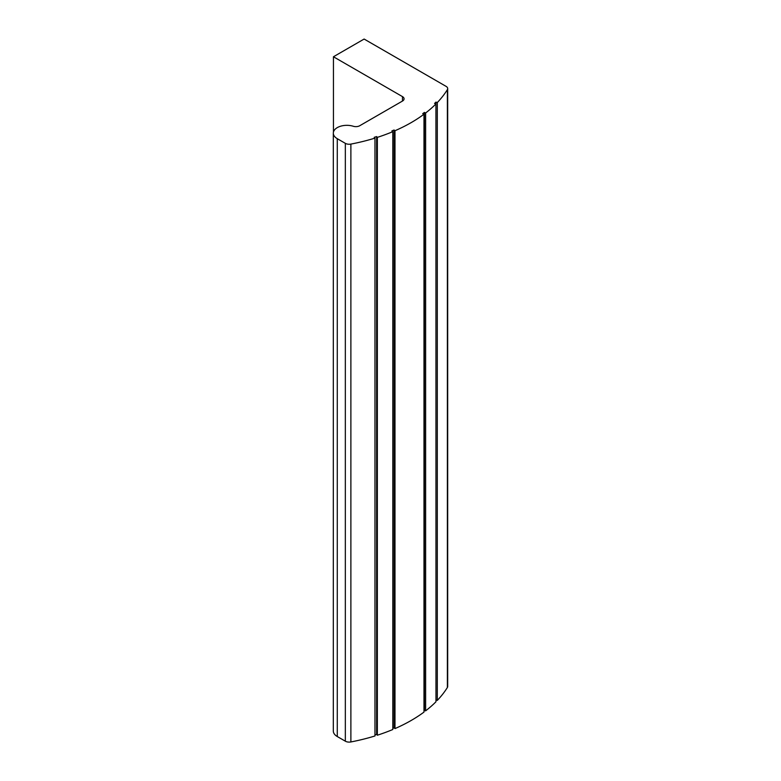 <?xml version="1.0" encoding="UTF-8"?>
<svg xmlns="http://www.w3.org/2000/svg" width="781" height="781" viewBox="0 0 781 781"><rect width="100%" height="100%" fill="white"/><g stroke="black" fill="none" stroke-linecap="round" stroke-linejoin="round"><path stroke-width="1.17" d="M402.479 101.052L359.729 125.731A5.428 3.134 0 0 1 353.315 126.268A13.56 7.83 0 0 0 333.311 133.151A13.56 7.83 0 0 0 337.275 138.686L345.339 143.343A5.428 3.134 0 0 0 350.884 144.094A154.199 89.024 0 0 0 374.968 138.12L374.226 137.319L376.627 136.577L377.35 137.368A154.199 89.024 0 0 0 392.804 131.667L391.886 130.925L394.073 130.007L394.991 130.73A154.199 89.024 0 0 0 423.985 114.241L422.716 113.675L424.386 112.435L425.625 112.991A154.199 89.024 0 0 0 435.964 103.922L434.568 103.463L435.925 102.106L437.292 102.565L437.292 700.411A154.199 89.024 0 0 0 447.376 687.505A5.428 3.134 0 0 0 447.689 686.44L447.689 88.595A5.428 3.134 0 0 0 446.107 86.379L364.122 39.05L333.448 56.759L402.479 96.619L402.479 101.052A5.428 3.134 0 0 0 404.07 98.836A5.428 3.134 0 0 0 402.479 96.619M437.292 102.565A154.199 89.024 0 0 0 447.376 89.649A5.428 3.134 0 0 0 447.689 88.595M435.964 699.971L437.292 700.411M435.925 102.106L435.964 701.777A154.199 89.024 0 0 1 425.625 710.847L423.985 710.583M333.448 56.759L333.448 132.048M333.311 133.151L333.311 731.006A13.56 7.83 0 0 0 337.275 736.542L345.339 741.189A5.428 3.134 0 0 0 350.884 741.95A154.199 89.024 0 0 0 374.968 735.966L374.968 138.12M374.968 734.941L376.627 734.433L377.35 735.214A154.199 89.024 0 0 0 392.804 729.513L392.804 131.667M376.627 136.577L376.627 734.433M377.35 137.368L377.35 735.214M392.804 728.39L394.073 727.863L394.991 728.585A154.199 89.024 0 0 0 423.985 712.096L423.985 114.241M394.073 130.007L394.073 727.863M394.991 130.73L394.991 728.585M424.386 112.435L424.386 710.29M425.625 112.991L425.625 710.847M447.376 89.649L447.376 687.505M337.275 138.686L337.275 736.542M345.339 143.343L345.339 741.189M350.884 144.094L350.884 741.95"/></g></svg>
